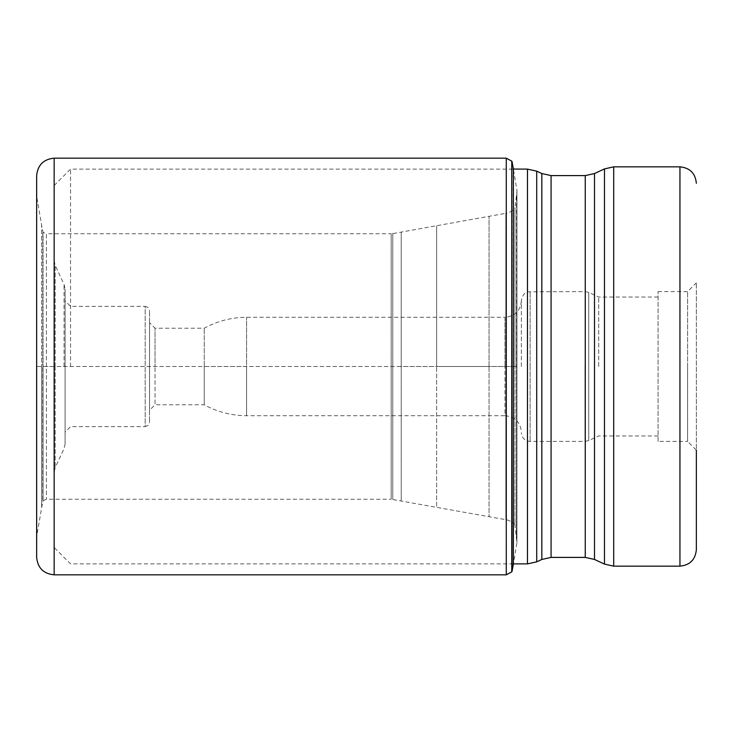 <?xml version="1.0" encoding="UTF-8"?>
<svg xmlns="http://www.w3.org/2000/svg" width="733" height="733" viewBox="0 0 733 733"><rect width="100%" height="100%" fill="white"/><g stroke="black" fill="none" stroke-linecap="round" stroke-linejoin="round"><path stroke-width="0.55" stroke-dasharray="3.67 2.75" d="M512.046 161.581L512.046 366.5L516.939 366.5L516.939 542.64L516.939 190.36L516.939 366.5L489.048 366.5L489.048 516.728L489.048 366.5L489.048 516.728L489.048 366.5L436.648 366.5L436.648 507.383L436.648 225.617L436.648 366.5L436.648 225.617L436.648 366.5L401.226 366.5L401.226 232.049L401.226 366.5L401.226 232.049L401.226 366.5L42.761 366.5L42.761 501.051L42.761 231.949L42.761 366.5L36.815 366.5L36.815 535.759L36.65 366.5L36.65 557.327L36.65 366.5L54.15 366.5L54.15 547.487L54.15 185.513L54.15 472.272L54.15 366.5L512.046 366.5L512.046 571.419M36.65 175.673L36.65 366.5L36.65 175.673L36.815 197.241L41.662 225.315L41.662 366.5L41.662 225.315L43.036 232.306L43.036 366.5L43.036 232.306L46.426 233.754L46.426 499.246L46.426 233.754L391.184 233.754L391.184 366.5L391.184 233.754L392.769 233.607L392.769 499.393L392.769 233.607L505.843 213.303L505.843 519.697L505.843 213.303C506.714 213.615 516.344 209.711 514.978 207.595L514.978 366.5L514.978 207.595L516.481 195.161L516.481 537.839L516.829 191.606L516.829 541.394L516.939 190.36L513.393 169.048L513.393 563.952L516.939 542.64L514.978 525.405L514.978 366.5L514.978 525.405C516.344 523.289 506.714 519.385 505.843 519.697L391.184 499.246L391.184 366.5L391.184 499.246L46.426 499.246L43.036 500.694L43.036 366.5L43.036 500.694L41.662 507.685L41.662 366.5L41.662 507.685L36.815 535.759L36.65 557.327M70.551 366.5L70.551 169.112L70.551 366.5M658.078 441.413L658.078 291.587L658.078 441.413L687.6 441.413L687.6 366.5L687.6 441.413L696.35 450.163L696.35 282.837L696.35 549.741M687.6 366.5L687.6 291.587L687.6 366.5M658.078 366.5L658.078 435.943L658.078 366.5M598.714 366.5L598.714 297.057L598.714 366.5M521.374 366.5L521.374 300.338L521.374 366.5M204.241 366.5L204.241 404.772L204.241 328.228L204.241 366.5L246.59 366.5L246.59 317.288L246.59 415.712L246.59 366.5L204.241 366.5M521.374 300.887C520.403 310.847 514.933 316.317 504.973 317.288L504.973 366.5L504.973 317.288L246.59 317.288C231.546 317.352 217.435 320.999 204.241 328.228L155.029 328.228L155.029 366.5L155.029 328.228L149.559 322.758L149.559 366.5L149.559 322.758M149.559 366.665L149.559 422.272L149.559 366.665M149.559 366.335L149.559 310.728L149.559 366.335M149.559 410.242L149.559 366.5L149.559 410.242L155.029 404.772L155.029 366.5L155.029 404.772L204.241 404.772C217.435 412.001 231.555 415.648 246.59 415.712L504.973 415.712L504.973 366.5L504.973 415.712C514.933 416.683 520.403 422.153 521.374 432.113M65.081 300.887L65.081 366.5L65.081 300.887L70.551 306.357L145.189 306.357L145.189 366.5L145.189 306.357L148.258 307.613L149.559 310.728M65.081 366.647L65.081 443.969L65.081 366.647M65.081 366.353L65.081 289.031L65.081 366.353M65.081 432.113L65.081 366.5L65.081 432.113L70.551 426.643L145.189 426.643L145.189 366.5L145.189 426.643L148.258 425.387L149.559 422.272M489.048 366.5L489.048 216.272L489.048 366.5M401.226 366.5L401.226 500.951L401.226 366.5M54.15 574.828L54.15 158.172M506.274 158.172L506.274 574.828M511.753 571.868L511.753 161.132M527.467 169.112L527.467 563.888M536.712 561.845L536.712 171.156M541.834 173.547L541.834 559.453M551.079 557.401L551.079 175.599M585.255 175.599L585.255 557.401M594.5 559.453L594.5 173.547M604.468 168.902L604.468 564.098M613.713 566.151L613.713 166.849M679.949 166.849L679.949 566.151M588.746 366.674L588.746 440.588L588.746 366.674M585.053 366.5L585.053 441.413L585.053 366.5M530.124 366.665L530.124 441.413L530.124 366.665M530.124 366.335L530.124 291.587L530.124 366.335M588.746 366.5L588.746 292.412L588.746 366.5M64.055 366.5L64.055 284.413L64.055 366.5M55.167 366.234L55.167 265.355L55.167 366.234M55.167 366.766L55.167 467.645L55.167 366.766M513.393 563.888L70.551 563.888L54.15 547.487M54.15 185.513L70.551 169.112L513.402 169.112M658.078 291.587L687.6 291.587L696.35 282.837M658.078 297.057L598.714 297.057L588.746 292.412L585.053 291.587L528.154 291.816C527.091 292.824 524.058 290.589 521.374 300.338M658.078 435.943L598.714 435.943L588.746 440.588L585.053 441.413L530.124 441.413C524.81 440.89 521.896 437.977 521.374 432.662M54.15 260.728L55.167 265.355L64.055 284.413L65.081 289.031M65.081 443.969L64.055 448.587L55.167 467.645L54.15 472.272"/><path stroke-width="1.1" d="M36.65 557.327L36.65 175.673L36.65 557.327C37.685 567.956 43.522 573.792 54.15 574.828L54.15 158.172C43.522 159.208 37.685 165.044 36.65 175.673M512.046 161.581L513.393 169.048L513.393 563.952L512.046 571.419L511.753 161.132L511.753 571.868L506.274 574.828L506.274 158.172L54.15 158.172M604.468 168.902L594.5 173.547L594.5 559.453L604.468 564.098L604.468 168.902L613.713 166.849L679.949 166.849L679.949 566.151C689.909 565.18 695.379 559.71 696.35 549.741L696.35 450.163M513.393 563.888L527.467 563.888L527.467 169.112L513.393 169.048M536.712 366.335L536.712 561.845L541.834 559.453L541.834 173.547L536.712 171.156L536.712 366.335M594.5 559.453L585.255 557.401L585.255 175.599L551.079 175.599L551.079 557.401L541.834 559.453M613.713 166.849L613.713 566.151L604.468 564.098M506.274 574.828L54.15 574.828M506.274 158.172L511.753 161.132M527.467 169.112L536.712 171.156M527.467 563.888L536.712 561.845M585.255 557.401L551.079 557.401M679.949 566.151L613.713 566.151M594.5 173.547L585.255 175.599M551.079 175.599L541.834 173.547M679.949 166.849C689.909 167.82 695.379 173.29 696.35 183.259"/></g></svg>
